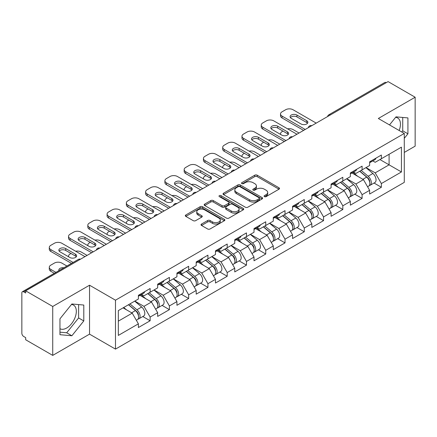 <?xml version="1.0" encoding="UTF-8"?>
<svg xmlns="http://www.w3.org/2000/svg" width="437" height="437" viewBox="0 0 437 437"><rect width="100%" height="100%" fill="white"/><g stroke="black" fill="none" stroke-linecap="round" stroke-linejoin="round"><path stroke-width="0.66" d="M264.423 196.628A1.202 0.694 0 0 0 266.122 196.628L279.003 189.188A1.715 0.989 0 0 0 279.505 188.489A1.715 0.989 0 0 0 279.003 187.79L257.18 175.188A1.715 0.989 0 0 0 254.755 175.188L241.874 182.628A1.202 0.694 0 0 0 241.519 183.114A1.202 0.694 0 0 0 241.874 183.606A1.202 0.694 0 0 0 243.567 183.606L245.239 182.644A5.484 3.168 0 0 1 252.996 182.644L254.815 183.693A5.484 3.168 0 0 1 256.421 185.933A5.484 3.168 0 0 1 254.815 188.172L253.149 189.134A1.202 0.694 0 0 0 252.799 189.625A1.202 0.694 0 0 0 253.149 190.117A1.202 0.694 0 0 0 254.847 190.117L256.514 189.155A5.484 3.168 0 0 1 264.27 189.155L266.089 190.204A5.484 3.168 0 0 1 267.701 192.444A5.484 3.168 0 0 1 266.089 194.683L264.423 195.645A1.202 0.694 0 0 0 264.074 196.137A1.202 0.694 0 0 0 264.423 196.628L264.423 195.645M59.956 328.728A13.623 7.866 120 0 0 66.692 328.007A13.623 7.866 120 0 0 75.59 316A13.623 7.866 120 0 0 73.503 305.081A13.623 7.866 120 0 0 71.493 304.463M395.616 117.329A13.623 7.866 -60 0 1 397.626 117.946A13.623 7.866 -60 0 1 399.156 130.499M201.528 224.05A1.715 0.989 0 0 0 201.025 224.749A1.715 0.989 0 0 0 201.528 225.448L207.651 228.983A1.715 0.989 0 0 0 210.077 228.983L224.383 220.723A1.715 0.989 0 0 0 224.886 220.024A1.715 0.989 0 0 0 224.383 219.325L202.555 206.723A1.715 0.989 0 0 0 200.135 206.723L185.823 214.982A1.715 0.989 0 0 0 185.321 215.687A1.715 0.989 0 0 0 185.823 216.386L193.22 220.652A1.715 0.989 0 0 0 195.645 220.652L201.768 217.118A1.715 0.989 0 0 0 202.271 216.419A1.715 0.989 0 0 0 201.768 215.72L198.103 213.6A4.589 2.649 0 0 1 196.759 211.727A4.589 2.649 0 0 1 199.589 209.285A4.589 2.649 0 0 1 204.587 209.858L218.959 218.15A4.589 2.649 0 0 1 220.297 220.024A4.589 2.649 0 0 1 217.468 222.471A4.589 2.649 0 0 1 212.469 221.898L210.077 220.516A1.715 0.989 0 0 0 207.651 220.516L201.528 224.05L201.528 225.448M89.541 285.214L52.73 306.468L25.679 290.851L388.1 81.61L415.15 97.227L378.338 118.482L404.28 133.454L115.483 300.192L89.541 285.214L89.541 334.141L115.483 349.114L115.483 300.192M245.359 207.214A1.715 0.989 0 0 0 247.784 207.214L262.091 198.955A1.715 0.989 0 0 0 262.593 198.256A1.715 0.989 0 0 0 262.091 197.551L240.268 184.955A1.715 0.989 0 0 0 237.843 184.955L223.531 193.214A1.715 0.989 0 0 0 223.028 193.913A1.715 0.989 0 0 0 223.531 194.612L245.359 207.214M219.827 196.885A1.202 0.694 0 0 1 221.046 197.054L221.046 195.629L243.234 208.438A1.715 0.989 0 0 1 243.737 209.137A1.715 0.989 0 0 1 243.234 209.836L228.928 218.101A1.715 0.989 0 0 1 226.503 218.101L204.68 205.499L204.68 204.101A1.715 0.989 0 0 0 204.177 204.8A1.715 0.989 0 0 0 204.68 205.499M204.68 204.101L210.803 200.567A1.715 0.989 0 0 1 213.229 200.567L222.078 205.674A1.715 0.989 0 0 0 224.503 205.674L228.567 203.331A1.715 0.989 0 0 0 229.07 202.631A1.715 0.989 0 0 0 228.567 201.927L219.352 196.606A1.202 0.694 0 0 1 218.997 196.12A1.202 0.694 0 0 1 219.74 195.481A1.202 0.694 0 0 1 221.046 195.629M115.483 349.114L404.28 182.376L404.28 133.454M142.801 316.535L150.131 320.769L150.131 317.06L143.953 306.359L134.815 301.082M150.131 320.769L138.392 327.542L138.392 323.833L118.323 335.425L118.323 310.603L138.392 299.017L138.392 295.308L150.131 288.529L150.131 292.238L157.664 287.89L157.664 284.181L169.398 277.408L169.398 281.117L176.936 276.763L176.936 273.054L188.669 266.28L188.669 269.99L196.202 265.641L196.202 261.932L207.941 255.159L207.941 258.862L215.474 254.514L215.474 250.805L227.207 244.032L227.207 247.741L234.745 243.387L234.745 239.678L246.479 232.905L246.479 236.614L254.012 232.266L254.012 228.556L265.745 221.783L265.745 225.487L273.283 221.138L273.283 217.429L285.017 210.656L285.017 214.365L292.555 210.011L292.555 206.302L304.289 199.529L304.289 203.238L311.821 198.89L311.821 195.181L323.555 188.407L323.555 192.111L331.093 187.763L331.093 184.053L342.827 177.28L342.827 180.989L350.359 176.635L350.359 172.926L362.098 166.153L362.098 169.862L369.631 165.514L369.631 161.805L381.364 155.031L381.364 158.735L401.439 147.149L401.439 171.965L381.364 183.556L375.192 172.855L366.048 167.579M374.039 183.032L381.364 187.265L381.364 183.556M381.364 187.265L369.631 194.039L369.631 190.33L362.098 194.678L355.92 183.982L346.781 178.706M354.768 194.159L362.098 198.387L362.098 194.678M362.098 198.387L350.359 205.166L350.359 201.457L342.827 205.805L336.648 195.11L327.51 189.833M335.496 205.281L342.827 209.514L342.827 205.805M342.827 209.514L331.093 216.288L331.093 212.579L323.555 216.932L317.382 206.231L308.238 200.954M316.23 216.408L323.555 220.641L323.555 216.932M323.555 220.641L311.821 227.415L311.821 223.706L304.289 228.054L298.11 217.358L288.972 212.082M296.958 227.535L304.289 231.763L304.289 228.054M304.289 231.763L292.555 238.542L292.555 234.833L285.017 239.181L278.839 228.485L269.7 223.209M277.686 238.657L285.017 242.89L285.017 239.181M285.017 242.89L273.283 249.664L273.283 245.955L265.745 250.308L259.573 239.607L250.428 234.33M258.42 249.784L265.745 254.017L265.745 250.308M265.745 254.017L254.012 260.791L254.012 257.082L246.479 261.43L240.301 250.734L231.162 245.457M239.148 260.911L246.479 265.139L246.479 261.43M246.479 265.139L234.745 271.918L234.745 268.209L227.207 272.557L221.035 261.861L211.89 256.585M219.882 272.033L227.207 276.266L227.207 272.557M227.207 276.266L215.474 283.039L215.474 279.33L207.941 283.684L201.763 272.983L192.624 267.706M200.61 283.16L207.941 287.393L207.941 283.684M207.941 287.393L196.202 294.167L196.202 290.458L188.669 294.806L182.491 284.11L173.352 278.833M181.339 294.287L188.669 298.515L188.669 294.806M188.669 298.515L176.936 305.294L176.936 301.585L169.398 305.933L163.225 295.237L154.081 289.96M162.072 305.408L169.398 309.642L169.398 305.933M169.398 309.642L157.664 316.415L157.664 312.706L150.131 317.06M141.566 294.429L143.953 295.805L150.131 292.238M143.953 306.359L151.486 302.011L139.96 295.357M157.664 312.706L151.486 302.011M160.838 283.302L163.225 284.684L169.398 281.117M163.225 295.237L170.758 290.884L159.232 284.23M176.936 301.585L170.758 290.884M180.104 272.175L182.491 273.557L188.669 269.99M182.491 284.11L190.029 279.762L178.498 273.103M196.202 290.458L190.029 279.762M199.376 261.053L201.763 262.429L207.941 258.862M201.763 272.983L209.296 268.635L197.77 261.982M215.474 279.33L209.296 268.635M218.642 249.926L221.035 251.308L227.207 247.741M221.035 261.861L228.567 257.508L217.036 250.854M234.745 268.209L228.567 257.508M237.914 238.799L240.301 240.181L246.479 236.614M240.301 250.734L247.839 246.386L236.308 239.727M254.012 257.082L247.839 246.386M257.185 227.677L259.573 229.054L265.745 225.487M259.573 239.607L267.105 235.259L255.579 228.606M273.283 245.955L267.105 235.259M276.452 216.55L278.839 217.932L285.017 214.365M278.839 228.485L286.377 224.132L274.846 217.479M292.555 234.833L286.377 224.132M295.723 205.423L298.11 206.805L304.289 203.238M298.11 217.358L305.649 213.01L294.117 206.351M311.821 223.706L305.649 213.01M314.995 194.301L317.382 195.678L323.555 192.111M317.382 206.231L324.915 201.883L313.389 195.23M331.093 212.579L324.915 201.883M334.261 183.174L336.648 184.556L342.827 180.989M336.648 195.11L344.187 190.756L332.655 184.103M350.359 201.457L344.187 190.756M353.533 172.052L355.92 173.429L362.098 169.862M355.92 183.982L363.453 179.634L351.927 172.976M369.631 190.33L363.453 179.634M386.248 82.68L330.29 114.986M329.498 115.439A2.622 1.513 120 0 1 330.164 114.915A2.622 1.513 60 0 0 328.853 114.784L384.811 82.478A2.622 1.513 60 0 1 386.122 82.609M372.805 160.925L375.192 162.302L381.364 158.735M375.192 172.855L389.088 164.836L389.088 154.277L401.439 147.149M379.944 159.56L401.439 171.965M404.28 152.426L415.15 146.149L415.15 97.227M52.73 306.468L52.73 355.39L25.679 339.773L25.679 337.632L23.702 336.49A2.622 1.513 -120 0 1 21.85 333.284L21.85 292.916A2.622 1.513 -120 0 1 22.391 291.719A2.622 1.513 -120 0 1 23.702 291.85L25.679 292.987L25.679 290.851M52.73 355.39L89.541 334.141M118.323 321.157L132.22 313.138L123.076 307.861M138.392 323.833L132.22 313.138M404.28 138.343L407.923 133.809L407.923 117.914L396.004 116.848L389.509 124.927M83.795 305.048L71.876 303.983L59.956 318.813L59.956 334.704L71.876 335.769L83.795 320.938L83.795 305.048M264.904 196.797L266.089 196.109A5.484 3.168 0 0 0 267.701 193.87L267.701 192.444M256.421 185.933L256.421 187.358A5.484 3.168 0 0 1 254.815 189.598L253.629 190.286M278.981 189.205L257.18 176.614A1.715 0.989 0 0 0 254.755 176.614L242.349 183.775M262.069 198.966L240.268 186.381A1.715 0.989 0 0 0 237.843 186.381L223.558 194.629M259.059 198.742A1.202 0.694 0 0 0 259.409 198.256A1.202 0.694 0 0 0 259.059 197.764L239.902 186.703A1.202 0.694 0 0 0 238.203 186.703L236.444 187.719A5.484 3.168 0 0 0 234.838 189.958A5.484 3.168 0 0 0 236.444 192.198L249.543 199.758A5.484 3.168 0 0 0 257.3 199.758L259.059 198.742L259.059 200.168A1.202 0.694 0 0 0 259.409 199.682L259.409 198.256M234.838 189.958L234.838 191.384A5.484 3.168 0 0 0 236.444 193.624L236.444 192.198M259.059 200.168L257.3 201.184A5.484 3.168 0 0 1 249.543 201.184L236.444 193.624M204.702 205.51L210.803 201.992L210.803 200.567M229.07 202.631L229.07 204.057A1.715 0.989 0 0 1 228.567 204.756L224.503 207.1A1.715 0.989 0 0 1 222.078 207.1L213.229 201.992A1.715 0.989 0 0 0 210.803 201.992M221.046 197.054L243.212 209.853M231.26 210.978A4.589 2.649 0 0 0 236.264 211.552A4.589 2.649 0 0 0 239.094 209.105A4.589 2.649 0 0 0 237.75 207.231L232.686 204.308A1.715 0.989 0 0 0 230.261 204.308L226.202 206.652A1.715 0.989 0 0 0 225.7 207.357A1.715 0.989 0 0 0 226.202 208.056L231.26 210.978L231.26 212.404A4.589 2.649 0 0 0 236.264 212.977A4.589 2.649 0 0 0 239.094 210.53L239.094 209.105M225.7 207.357L225.7 208.782A1.715 0.989 0 0 0 226.202 209.481L226.202 208.056M231.26 212.404L226.202 209.481M220.297 220.024L220.297 221.45A4.589 2.649 0 0 1 217.468 223.897A4.589 2.649 0 0 1 212.469 223.323L210.077 221.941A1.715 0.989 0 0 0 207.651 221.941L201.55 225.465M196.759 211.727L196.759 213.158A4.589 2.649 0 0 0 198.103 215.026L198.103 213.6M201.747 217.134L198.103 215.026M224.361 220.74L202.555 208.149A1.715 0.989 0 0 0 200.135 208.149L185.851 216.397M401.772 132.007L402.734 130.81L402.734 117.449M402.734 130.81L407.923 133.809M59.956 332.175L66.692 332.776L78.611 317.945L78.611 304.584M78.611 317.945L83.795 320.938M66.692 332.776L71.876 335.769M368.162 178.214L367.298 177.717M369.265 185.561A5.763 3.327 -120 0 0 370.106 185.304A5.763 3.327 -120 0 0 371.139 181.273A5.763 3.327 -120 0 0 368.14 176.253L361.186 170.386M370.106 185.304L374.859 182.557A5.763 3.327 -120 0 0 375.896 178.531A5.763 3.327 -120 0 0 372.892 173.505L365.944 167.644M359.848 171.162L367.779 177.854A3.496 2.016 60 0 1 369.664 182.158M299.039 133.028L293.047 129.571A5.239 3.026 0 0 0 287.606 128.855M282.979 131.1L282.051 131.635A5.239 3.026 0 0 0 280.516 133.777A5.239 3.026 0 0 0 280.658 134.47M367.572 186.763L368.62 186.157A5.763 3.327 -120 0 0 369.658 182.131A5.763 3.327 -120 0 0 366.654 177.111L359.706 171.244M357.701 176.308L353.009 172.353M290.414 117.624A4.02 2.322 180 0 1 296.936 116.908L306.698 122.546A4.02 2.322 180 0 1 307.539 123.256M303.606 130.39L282.051 117.946A5.239 3.026 180 0 1 280.516 115.805L280.516 113.953A5.239 3.026 0 0 0 282.051 116.089L282.051 117.946M371.177 160.909A5.763 3.327 60 0 1 370.106 162.482A5.763 3.327 60 0 1 369.631 162.679M375.935 158.167A5.763 3.327 60 0 1 374.859 159.734L370.106 162.482M280.516 113.953A5.239 3.026 0 0 1 282.051 111.812L285.634 109.742A5.239 3.026 0 0 1 293.047 109.742L316.208 123.114M305.212 129.461L282.051 116.089M296.936 115.057L306.698 120.688A4.02 2.322 180 0 1 307.872 122.333A4.02 2.322 180 0 1 305.392 124.474A4.02 2.322 180 0 1 301.017 123.971L291.255 118.334A4.02 2.322 180 0 1 290.081 116.695A4.02 2.322 180 0 1 292.561 114.554A4.02 2.322 180 0 1 296.936 115.057L296.936 116.908M348.89 189.341L348.027 188.839M349.999 196.688A5.763 3.327 -120 0 0 350.835 196.426A5.763 3.327 -120 0 0 351.872 192.4A5.763 3.327 -120 0 0 348.868 187.38L341.92 181.513M350.835 196.426L355.592 193.684A5.763 3.327 -120 0 0 356.625 189.653A5.763 3.327 -120 0 0 353.626 184.632L346.672 178.766M340.576 182.284L348.507 188.975A3.496 2.016 60 0 1 350.392 193.28M279.767 144.155L273.775 140.692A5.239 3.026 0 0 0 268.34 139.977M263.708 142.227L262.784 142.762A5.239 3.026 0 0 0 261.25 144.904A5.239 3.026 0 0 0 261.386 145.592M348.305 197.89L349.354 197.284A5.763 3.327 -120 0 0 350.387 193.258A5.763 3.327 -120 0 0 347.388 188.232L340.434 182.371M338.429 187.435L333.737 183.48M329.624 200.463L328.755 199.966M330.727 207.815A5.763 3.327 -120 0 0 331.568 207.553A5.763 3.327 -120 0 0 332.601 203.527A5.763 3.327 -120 0 0 329.602 198.502L322.648 192.641M331.568 207.553L336.321 204.806A5.763 3.327 -120 0 0 337.359 200.78A5.763 3.327 -120 0 0 334.354 195.76L327.4 189.893M321.31 193.411L329.241 200.102A3.496 2.016 60 0 1 331.126 204.407M260.496 155.277L254.509 151.819A5.239 3.026 0 0 0 249.068 151.104M244.441 153.354L243.513 153.89A5.239 3.026 0 0 0 241.978 156.025A5.239 3.026 0 0 0 242.12 156.719M329.034 209.017L330.082 208.411A5.763 3.327 -120 0 0 331.12 204.379A5.763 3.327 -120 0 0 328.116 199.359L321.168 193.493M319.163 198.562L314.471 194.602M310.352 211.59L309.489 211.093M311.455 218.937A5.763 3.327 -120 0 0 312.297 218.68A5.763 3.327 -120 0 0 313.334 214.649A5.763 3.327 -120 0 0 310.33 209.629L303.376 203.762M312.297 218.68L317.049 215.933A5.763 3.327 -120 0 0 318.087 211.907A5.763 3.327 -120 0 0 315.088 206.881L308.134 201.02M302.038 204.538L309.97 211.229A3.496 2.016 60 0 1 311.854 215.534M241.229 166.404L235.237 162.946A5.239 3.026 0 0 0 229.796 162.231M225.17 164.476L224.247 165.011A5.239 3.026 0 0 0 222.712 167.153A5.239 3.026 0 0 0 222.848 167.846M309.762 220.139L310.816 219.532A5.763 3.327 -120 0 0 311.849 215.507A5.763 3.327 -120 0 0 308.85 210.487L301.896 204.62M299.891 209.684L295.199 205.729M291.08 222.717L290.217 222.215M292.189 230.064A5.763 3.327 -120 0 0 293.025 229.802A5.763 3.327 -120 0 0 294.063 225.776A5.763 3.327 -120 0 0 291.058 220.756L284.11 214.889M293.025 229.802L297.783 227.06A5.763 3.327 -120 0 0 298.815 223.028A5.763 3.327 -120 0 0 295.816 218.008L288.862 212.142M282.766 215.66L290.698 222.351A3.496 2.016 60 0 1 292.588 226.656M221.958 177.531L215.965 174.068A5.239 3.026 0 0 0 210.53 173.352M205.903 175.603L204.975 176.138A5.239 3.026 0 0 0 203.44 178.28A5.239 3.026 0 0 0 203.576 178.968M290.496 231.266L291.545 230.66A5.763 3.327 -120 0 0 292.582 226.634A5.763 3.327 -120 0 0 289.578 221.608L282.624 215.747M280.62 220.811L275.927 216.856M271.814 233.839L270.951 233.342M272.917 241.191A5.763 3.327 -120 0 0 273.759 240.929A5.763 3.327 -120 0 0 274.791 236.903A5.763 3.327 -120 0 0 271.792 231.878L264.838 226.016M273.759 240.929L278.511 238.181A5.763 3.327 -120 0 0 279.549 234.156A5.763 3.327 -120 0 0 276.545 229.135L269.596 223.269M263.5 226.787L271.432 233.478A3.496 2.016 60 0 1 273.316 237.783M202.686 188.653L196.699 185.195A5.239 3.026 0 0 0 191.259 184.48M186.632 186.73L185.703 187.265A5.239 3.026 0 0 0 184.168 189.401A5.239 3.026 0 0 0 184.31 190.095M271.224 242.393L272.273 241.787A5.763 3.327 -120 0 0 273.311 237.755A5.763 3.327 -120 0 0 270.306 232.735L263.358 226.869M261.353 231.938L256.661 227.977M271.142 128.751A4.02 2.322 180 0 1 277.67 128.036L287.426 133.667A4.02 2.322 180 0 1 288.267 134.383M284.34 141.517L262.784 129.068A5.239 3.026 180 0 1 261.25 126.932L261.25 125.075A5.239 3.026 0 0 0 262.784 127.216L262.784 129.068M351.911 172.036A5.763 3.327 60 0 1 350.835 173.609A5.763 3.327 60 0 1 350.359 173.8M356.663 169.288A5.763 3.327 60 0 1 355.592 170.862L350.835 173.609M261.25 125.075A5.239 3.026 0 0 1 262.784 122.939L266.368 120.869A5.239 3.026 0 0 1 273.775 120.869L296.936 134.241M285.945 140.588L262.784 127.216M277.67 126.184L287.426 131.816A4.02 2.322 180 0 1 288.606 133.454A4.02 2.322 180 0 1 286.12 135.601A4.02 2.322 180 0 1 281.745 135.099L271.983 129.461A4.02 2.322 180 0 1 270.809 127.823A4.02 2.322 180 0 1 273.289 125.681A4.02 2.322 180 0 1 277.67 126.184L277.67 128.036M251.876 139.873A4.02 2.322 180 0 1 258.398 139.163L268.154 144.794A4.02 2.322 180 0 1 269.001 145.51M265.068 152.639L243.513 140.195A5.239 3.026 180 0 1 241.978 138.054L241.978 136.202A5.239 3.026 0 0 0 243.513 138.343L243.513 140.195M332.639 183.163A5.763 3.327 60 0 1 331.568 184.731A5.763 3.327 60 0 1 331.093 184.927M337.397 180.415A5.763 3.327 60 0 1 336.321 181.989L331.568 184.731M241.978 136.202A5.239 3.026 0 0 1 243.513 134.061L247.096 131.996A5.239 3.026 0 0 1 254.509 131.996L277.67 145.368M266.674 151.71L243.513 138.343M258.398 137.305L268.154 142.943A4.02 2.322 180 0 1 269.334 144.581A4.02 2.322 180 0 1 266.854 146.723A4.02 2.322 180 0 1 262.473 146.22L252.717 140.588A4.02 2.322 180 0 1 251.537 138.95A4.02 2.322 180 0 1 254.017 136.803A4.02 2.322 180 0 1 258.398 137.305L258.398 139.163M232.604 151A4.02 2.322 180 0 1 239.126 150.284L248.888 155.922A4.02 2.322 180 0 1 249.729 156.632M245.796 163.766L224.247 151.322A5.239 3.026 180 0 1 222.712 149.181L222.712 147.329A5.239 3.026 0 0 0 224.247 149.465L224.247 151.322M313.367 194.285A5.763 3.327 60 0 1 312.297 195.858A5.763 3.327 60 0 1 311.821 196.055M318.125 191.543A5.763 3.327 60 0 1 317.049 193.11L312.297 195.858M222.712 147.329A5.239 3.026 0 0 1 224.247 145.188L227.824 143.118A5.239 3.026 0 0 1 235.237 143.118L258.398 156.49M247.402 162.837L224.247 149.465M239.126 148.433L248.888 154.064A4.02 2.322 180 0 1 250.062 155.709A4.02 2.322 180 0 1 247.582 157.85A4.02 2.322 180 0 1 243.207 157.347L233.445 151.71A4.02 2.322 180 0 1 232.271 150.071A4.02 2.322 180 0 1 234.751 147.93A4.02 2.322 180 0 1 239.126 148.433L239.126 150.284M213.332 162.127A4.02 2.322 180 0 1 219.86 161.411L229.616 167.043A4.02 2.322 180 0 1 230.457 167.759M226.53 174.887L204.975 162.444A5.239 3.026 180 0 1 203.44 160.308L203.44 158.451A5.239 3.026 0 0 0 204.975 160.592L204.975 162.444M294.101 205.412A5.763 3.327 60 0 1 293.025 206.985A5.763 3.327 60 0 1 292.555 207.176M298.853 202.664A5.763 3.327 60 0 1 297.783 204.237L293.025 206.985M203.44 158.451A5.239 3.026 0 0 1 204.975 156.315L208.558 154.245A5.239 3.026 0 0 1 215.965 154.245L239.126 167.617M228.136 173.964L204.975 160.592M219.86 159.56L229.616 165.191A4.02 2.322 180 0 1 230.796 166.83A4.02 2.322 180 0 1 228.316 168.977A4.02 2.322 180 0 1 223.935 168.474L214.179 162.837A4.02 2.322 180 0 1 212.999 161.198A4.02 2.322 180 0 1 215.479 159.057A4.02 2.322 180 0 1 219.86 159.56L219.86 161.411M194.066 173.249A4.02 2.322 180 0 1 200.588 172.539L210.35 178.17A4.02 2.322 180 0 1 211.191 178.886M207.258 186.015L185.703 173.571A5.239 3.026 180 0 1 184.168 171.43L184.168 169.578A5.239 3.026 0 0 0 185.703 171.719L185.703 173.571M274.829 216.539A5.763 3.327 60 0 1 273.759 218.107A5.763 3.327 60 0 1 273.283 218.303M279.587 213.791A5.763 3.327 60 0 1 278.511 215.365L273.759 218.107M184.168 169.578A5.239 3.026 0 0 1 185.703 167.437L189.287 165.372A5.239 3.026 0 0 1 196.699 165.372L219.86 178.738M208.864 185.086L185.703 171.719M200.588 170.681L210.35 176.319A4.02 2.322 180 0 1 211.524 177.957A4.02 2.322 180 0 1 209.044 180.099A4.02 2.322 180 0 1 204.663 179.596L194.907 173.964A4.02 2.322 180 0 1 193.728 172.325A4.02 2.322 180 0 1 196.213 170.179A4.02 2.322 180 0 1 200.588 170.681L200.588 172.539M252.542 244.966L251.679 244.469M253.651 252.313A5.763 3.327 -120 0 0 254.487 252.056A5.763 3.327 -120 0 0 255.525 248.025A5.763 3.327 -120 0 0 252.52 243.005L245.567 237.138M254.487 252.056L259.245 249.308A5.763 3.327 -120 0 0 260.277 245.283A5.763 3.327 -120 0 0 257.278 240.257L250.325 234.396M244.228 237.914L252.16 244.605A3.496 2.016 60 0 1 254.044 248.91M183.42 199.78L177.427 196.322A5.239 3.026 0 0 0 171.987 195.607M167.36 197.852L166.437 198.387A5.239 3.026 0 0 0 164.902 200.528A5.239 3.026 0 0 0 165.039 201.222M251.952 253.515L253.007 252.908A5.763 3.327 -120 0 0 254.039 248.882A5.763 3.327 -120 0 0 251.04 243.862L244.086 237.996M242.082 243.059L237.389 239.105M174.795 184.376A4.02 2.322 180 0 1 181.317 183.66L191.078 189.297A4.02 2.322 180 0 1 191.919 190.008M187.992 197.142L166.437 184.698A5.239 3.026 180 0 1 164.902 182.557L164.902 180.705A5.239 3.026 0 0 0 166.437 182.841L166.437 184.698M255.558 227.661A5.763 3.327 60 0 1 254.487 229.234A5.763 3.327 60 0 1 254.012 229.43M260.315 224.918A5.763 3.327 60 0 1 259.245 226.486L254.487 229.234M164.902 180.705A5.239 3.026 0 0 1 166.437 178.564L170.015 176.493A5.239 3.026 0 0 1 177.427 176.493L200.588 189.866M189.598 196.213L166.437 182.841M181.317 181.808L191.078 187.44A4.02 2.322 180 0 1 192.253 189.084A4.02 2.322 180 0 1 189.773 191.226A4.02 2.322 180 0 1 185.397 190.723L175.636 185.086A4.02 2.322 180 0 1 174.461 183.447A4.02 2.322 180 0 1 176.941 181.306A4.02 2.322 180 0 1 181.317 181.808L181.317 183.66M233.276 256.093L232.408 255.59M234.379 263.44A5.763 3.327 -120 0 0 235.215 263.178A5.763 3.327 -120 0 0 236.253 259.152A5.763 3.327 -120 0 0 233.249 254.132L226.3 248.265M235.215 263.178L239.973 260.436A5.763 3.327 -120 0 0 241.011 256.404A5.763 3.327 -120 0 0 238.007 251.384L231.053 245.518M224.962 249.035L232.888 255.727A3.496 2.016 60 0 1 234.778 260.031M164.148 210.907L158.161 207.444A5.239 3.026 0 0 0 152.721 206.728M148.094 208.979L147.165 209.514A5.239 3.026 0 0 0 145.63 211.655A5.239 3.026 0 0 0 145.767 212.344M232.686 264.642L233.735 264.035A5.763 3.327 -120 0 0 234.773 260.01A5.763 3.327 -120 0 0 231.768 254.984L224.815 249.123M222.81 254.187L218.123 250.232M155.523 195.503A4.02 2.322 180 0 1 162.051 194.787L171.807 200.419A4.02 2.322 180 0 1 172.648 201.135M168.72 208.263L147.165 195.82A5.239 3.026 180 0 1 145.63 193.684L145.63 191.827A5.239 3.026 0 0 0 147.165 193.968L147.165 195.82M236.291 238.788A5.763 3.327 60 0 1 235.215 240.361A5.763 3.327 60 0 1 234.745 240.552M241.044 236.04A5.763 3.327 60 0 1 239.973 237.613L235.215 240.361M145.63 191.827A5.239 3.026 0 0 1 147.165 189.691L150.749 187.62A5.239 3.026 0 0 1 158.161 187.62L181.317 200.993M170.326 207.34L147.165 193.968M162.051 192.935L171.807 198.567A4.02 2.322 180 0 1 172.986 200.206A4.02 2.322 180 0 1 170.506 202.353A4.02 2.322 180 0 1 166.126 201.85L156.37 196.213A4.02 2.322 180 0 1 155.19 194.574A4.02 2.322 180 0 1 157.67 192.433A4.02 2.322 180 0 1 162.051 192.935L162.051 194.787M214.004 267.215L213.141 266.717M215.108 274.567A5.763 3.327 -120 0 0 215.949 274.305A5.763 3.327 -120 0 0 216.981 270.279A5.763 3.327 -120 0 0 213.983 265.254L207.029 259.392M215.949 274.305L220.701 271.557A5.763 3.327 -120 0 0 221.739 267.531A5.763 3.327 -120 0 0 218.735 262.511L211.787 256.645M205.69 260.162L213.622 266.854A3.496 2.016 60 0 1 215.507 271.159M144.882 222.029L138.89 218.571A5.239 3.026 0 0 0 133.449 217.855M128.822 220.106L127.894 220.641A5.239 3.026 0 0 0 126.359 222.777A5.239 3.026 0 0 0 126.501 223.471M213.414 275.769L214.463 275.163A5.763 3.327 -120 0 0 215.501 271.131A5.763 3.327 -120 0 0 212.497 266.111L205.548 260.244M203.544 265.314L198.851 261.353M136.257 206.625A4.02 2.322 180 0 1 142.779 205.914L152.54 211.546A4.02 2.322 180 0 1 153.382 212.262M149.449 219.39L127.894 206.947A5.239 3.026 180 0 1 126.359 204.806L126.359 202.954A5.239 3.026 0 0 0 127.894 205.095L127.894 206.947M217.02 249.915A5.763 3.327 60 0 1 215.949 251.483A5.763 3.327 60 0 1 215.474 251.679M221.778 247.167A5.763 3.327 60 0 1 220.701 248.74L215.949 251.483M126.359 202.954A5.239 3.026 0 0 1 127.894 200.812L131.477 198.748A5.239 3.026 0 0 1 138.89 198.748L162.051 212.114M151.055 218.462L127.894 205.095M142.779 204.057L152.54 209.694A4.02 2.322 180 0 1 153.715 211.333A4.02 2.322 180 0 1 151.235 213.475A4.02 2.322 180 0 1 146.854 212.972L137.098 207.34A4.02 2.322 180 0 1 135.923 205.701A4.02 2.322 180 0 1 138.403 203.555A4.02 2.322 180 0 1 142.779 204.057L142.779 205.914M194.733 278.342L193.87 277.845M195.842 285.689A5.763 3.327 -120 0 0 196.677 285.432A5.763 3.327 -120 0 0 197.715 281.401A5.763 3.327 -120 0 0 194.711 276.381L187.757 270.514M196.677 285.432L201.435 282.684A5.763 3.327 -120 0 0 202.468 278.659A5.763 3.327 -120 0 0 199.469 273.633L192.515 267.772M186.419 271.29L194.35 277.981A3.496 2.016 60 0 1 196.235 282.286M125.61 233.156L119.618 229.698A5.239 3.026 0 0 0 114.177 228.983M109.55 231.228L108.627 231.763A5.239 3.026 0 0 0 107.092 233.904A5.239 3.026 0 0 0 107.229 234.598M194.143 286.891L195.197 286.284A5.763 3.327 -120 0 0 196.229 282.258A5.763 3.327 -120 0 0 193.23 277.238L186.277 271.372M184.272 276.435L179.58 272.48M116.985 217.752A4.02 2.322 180 0 1 123.513 217.036L133.269 222.673A4.02 2.322 180 0 1 134.11 223.383M130.182 230.518L108.627 218.074A5.239 3.026 180 0 1 107.092 215.933L107.092 214.081A5.239 3.026 0 0 0 108.627 216.217L108.627 218.074M197.748 261.036A5.763 3.327 60 0 1 196.677 262.61A5.763 3.327 60 0 1 196.202 262.806M202.506 258.294A5.763 3.327 60 0 1 201.435 259.862L196.677 262.61M107.092 214.081A5.239 3.026 0 0 1 108.627 211.94L112.205 209.869A5.239 3.026 0 0 1 119.618 209.869L142.779 223.241M131.788 229.589L108.627 216.217M123.513 215.184L133.269 220.816A4.02 2.322 180 0 1 134.443 222.46A4.02 2.322 180 0 1 131.963 224.602A4.02 2.322 180 0 1 127.588 224.099L117.826 218.462A4.02 2.322 180 0 1 116.652 216.823A4.02 2.322 180 0 1 119.132 214.682A4.02 2.322 180 0 1 123.513 215.184L123.513 217.036M175.466 289.469L174.598 288.966M176.57 296.816A5.763 3.327 -120 0 0 177.406 296.554A5.763 3.327 -120 0 0 178.443 292.528A5.763 3.327 -120 0 0 175.439 287.508L168.491 281.641M177.406 296.554L182.163 293.811A5.763 3.327 -120 0 0 183.201 289.78A5.763 3.327 -120 0 0 180.197 284.76L173.243 278.893M167.153 282.411L175.079 289.103A3.496 2.016 60 0 1 176.969 293.407M106.338 244.283L100.352 240.82A5.239 3.026 0 0 0 94.911 240.104M90.284 242.355L89.356 242.89A5.239 3.026 0 0 0 87.821 245.031A5.239 3.026 0 0 0 87.957 245.72M174.876 298.018L175.925 297.411A5.763 3.327 -120 0 0 176.963 293.385A5.763 3.327 -120 0 0 173.959 288.36L167.005 282.499M165 287.562L160.313 283.608M97.719 228.879A4.02 2.322 180 0 1 104.241 228.163L113.997 233.795A4.02 2.322 180 0 1 114.838 234.511M110.911 241.639L89.356 229.196A5.239 3.026 180 0 1 87.821 227.06L87.821 225.202A5.239 3.026 0 0 0 89.356 227.344L89.356 229.196M178.482 272.164A5.763 3.327 60 0 1 177.406 273.737A5.763 3.327 60 0 1 176.936 273.928M183.234 269.416A5.763 3.327 60 0 1 182.163 270.989L177.406 273.737M87.821 225.202A5.239 3.026 0 0 1 89.356 223.067L92.939 220.996A5.239 3.026 0 0 1 100.352 220.996L123.513 234.369M112.517 240.716L89.356 227.344M104.241 226.311L113.997 231.943A4.02 2.322 180 0 1 115.177 233.582A4.02 2.322 180 0 1 112.697 235.729A4.02 2.322 180 0 1 108.316 235.221L98.56 229.589A4.02 2.322 180 0 1 97.38 227.95A4.02 2.322 180 0 1 99.86 225.803A4.02 2.322 180 0 1 104.241 226.311L104.241 228.163M156.195 300.59L155.332 300.093M157.298 307.943A5.763 3.327 -120 0 0 158.139 307.681A5.763 3.327 -120 0 0 159.172 303.655A5.763 3.327 -120 0 0 156.173 298.629L149.219 292.768M158.139 307.681L162.892 304.933A5.763 3.327 -120 0 0 163.93 300.907A5.763 3.327 -120 0 0 160.925 295.887L153.977 290.021M147.881 293.538L155.812 300.23A3.496 2.016 60 0 1 157.697 304.534M87.072 255.405L81.08 251.947A5.239 3.026 0 0 0 75.639 251.231M71.013 253.482L70.084 254.017A5.239 3.026 0 0 0 68.549 256.153A5.239 3.026 0 0 0 68.691 256.847M155.605 309.145L156.654 308.538A5.763 3.327 -120 0 0 157.691 304.507A5.763 3.327 -120 0 0 154.687 299.487L147.739 293.62M145.734 298.69L141.042 294.729M78.447 240A4.02 2.322 180 0 1 84.969 239.29L94.731 244.922A4.02 2.322 180 0 1 95.572 245.638M91.639 252.766L70.084 240.323A5.239 3.026 180 0 1 68.549 238.181L68.549 236.33A5.239 3.026 0 0 0 70.084 238.471L70.084 240.323M159.21 283.291A5.763 3.327 60 0 1 158.139 284.858A5.763 3.327 60 0 1 157.664 285.055M163.968 280.543A5.763 3.327 60 0 1 162.892 282.116L158.139 284.858M68.549 236.33A5.239 3.026 0 0 1 70.084 234.188L73.667 232.123A5.239 3.026 0 0 1 81.08 232.123L104.241 245.49M93.245 251.838L70.084 238.471M84.969 237.433L94.731 243.07A4.02 2.322 180 0 1 95.905 244.709A4.02 2.322 180 0 1 93.425 246.85A4.02 2.322 180 0 1 89.05 246.348L79.288 240.716A4.02 2.322 180 0 1 78.114 239.072A4.02 2.322 180 0 1 80.594 236.93A4.02 2.322 180 0 1 84.969 237.433L84.969 239.29M136.923 311.718L136.06 311.22M138.032 319.065A5.763 3.327 -120 0 0 138.868 318.808A5.763 3.327 -120 0 0 139.906 314.777A5.763 3.327 -120 0 0 136.901 309.757L129.947 303.89M138.868 318.808L143.626 316.06A5.763 3.327 -120 0 0 144.658 312.034A5.763 3.327 -120 0 0 141.659 307.009L134.705 301.148M128.609 304.665L136.541 311.357A3.496 2.016 60 0 1 138.425 315.661M63.857 267.777A4.02 2.322 0 0 0 58.842 270.028A4.02 2.322 0 0 0 58.968 270.601M66.91 266.018L61.808 263.074A5.239 3.026 0 0 0 54.401 263.074L50.818 265.139A5.239 3.026 0 0 0 49.283 267.28A5.239 3.026 0 0 0 50.818 269.421L50.818 271.273L54.308 273.289M55.914 272.366L50.818 269.421M136.339 320.266L137.387 319.66A5.763 3.327 -120 0 0 138.42 315.634A5.763 3.327 -120 0 0 135.421 310.614L128.467 304.747M126.462 309.811L123.715 307.495M50.818 271.273A5.239 3.026 180 0 1 49.283 269.132L49.283 267.28M59.175 251.128A4.02 2.322 180 0 1 65.703 250.412L75.459 256.049A4.02 2.322 180 0 1 76.3 256.759M71.482 263.38L50.818 251.45A5.239 3.026 180 0 1 49.283 249.308L49.283 247.457A5.239 3.026 0 0 0 50.818 249.593L50.818 251.45M139.944 294.412A5.763 3.327 60 0 1 138.868 295.986A5.763 3.327 60 0 1 138.392 296.182M144.696 291.67A5.763 3.327 60 0 1 143.626 293.238L138.868 295.986M49.283 247.457A5.239 3.026 0 0 1 50.818 245.315L54.401 243.245A5.239 3.026 0 0 1 61.808 243.245L84.969 256.617M73.088 262.451L50.818 249.593M65.703 248.56L75.459 254.192A4.02 2.322 180 0 1 76.639 255.836A4.02 2.322 180 0 1 74.153 257.977A4.02 2.322 180 0 1 69.778 257.475L60.016 251.838A4.02 2.322 180 0 1 58.842 250.199A4.02 2.322 180 0 1 61.322 248.058A4.02 2.322 180 0 1 65.703 248.56L65.703 250.412M79.785 259.611L23.702 291.85M80.326 259.299A2.622 1.513 -60 0 0 79.66 259.54A2.622 1.513 -120 0 0 78.349 259.414L22.391 291.719M310.232 126.566A2.622 1.513 120 0 1 310.898 126.036A2.622 1.513 -60 0 1 311.559 125.796M290.96 137.693A2.622 1.513 120 0 1 291.626 137.163A2.622 1.513 -60 0 1 292.293 136.923M271.694 148.815A2.622 1.513 120 0 1 272.355 148.29A2.622 1.513 -60 0 1 273.021 148.05M252.422 159.942A2.622 1.513 120 0 1 253.089 159.412A2.622 1.513 -60 0 1 253.75 159.172M233.15 171.064A2.622 1.513 120 0 1 233.817 170.539A2.622 1.513 -60 0 1 234.483 170.299M213.884 182.191A2.622 1.513 120 0 1 214.545 181.666A2.622 1.513 -60 0 1 215.212 181.426M194.612 193.318A2.622 1.513 120 0 1 195.279 192.788A2.622 1.513 -60 0 1 195.945 192.548M175.341 204.44A2.622 1.513 120 0 1 176.007 203.915A2.622 1.513 -60 0 1 176.674 203.675M156.075 215.567A2.622 1.513 120 0 1 156.736 215.042A2.622 1.513 -60 0 1 157.402 214.802M136.803 226.694A2.622 1.513 120 0 1 137.469 226.164A2.622 1.513 -60 0 1 138.136 225.924M117.531 237.815A2.622 1.513 120 0 1 118.198 237.291A2.622 1.513 -60 0 1 118.864 237.051M98.265 248.943A2.622 1.513 120 0 1 98.931 248.418A2.622 1.513 -60 0 1 99.592 248.178M266.089 196.109L266.089 194.683M253.149 190.117L253.149 189.134M254.815 189.598L254.815 188.172M241.874 183.606L241.874 182.628M254.755 176.614L254.755 175.188M257.18 176.614L257.18 175.188M279.003 189.188L279.003 187.79M223.531 194.612L223.531 193.214M237.843 186.381L237.843 184.955M240.268 186.381L240.268 184.955M262.091 198.955L262.091 197.551M249.543 201.184L249.543 199.758M257.3 201.184L257.3 199.758M213.229 201.992L213.229 200.567M222.078 207.1L222.078 205.674M224.503 207.1L224.503 205.674M228.567 204.756L228.567 203.331M243.234 209.836L243.234 208.438M207.651 221.941L207.651 220.516M210.077 221.941L210.077 220.516M212.469 223.323L212.469 221.898M201.768 217.118L201.768 215.72M185.823 216.386L185.823 214.982M200.135 208.149L200.135 206.723M202.555 208.149L202.555 206.723M224.383 220.723L224.383 219.325M368.14 176.253L372.892 173.505M362.868 179.296L366.654 177.111M306.698 120.688L306.698 122.546M348.868 187.38L353.626 184.632M343.602 190.423L347.388 188.232M329.602 198.502L334.354 195.76M324.33 201.544L328.116 199.359M310.33 209.629L315.088 206.881M305.059 212.672L308.85 210.487M291.058 220.756L295.816 218.008M285.793 223.799L289.578 221.608M271.792 231.878L276.545 229.135M266.521 234.92L270.306 232.735M287.426 131.816L287.426 133.667M268.154 142.943L268.154 144.794M248.888 154.064L248.888 155.922M229.616 165.191L229.616 167.043M210.35 176.319L210.35 178.17M252.52 243.005L257.278 240.257M247.249 246.047L251.04 243.862M191.078 187.44L191.078 189.297M233.249 254.132L238.007 251.384M227.983 257.175L231.768 254.984M171.807 198.567L171.807 200.419M213.983 265.254L218.735 262.511M208.711 268.296L212.497 266.111M152.54 209.694L152.54 211.546M194.711 276.381L199.469 273.633M189.445 279.423L193.23 277.238M133.269 220.816L133.269 222.673M175.439 287.508L180.197 284.76M170.173 290.55L173.959 288.36M113.997 231.943L113.997 233.795M156.173 298.629L160.925 295.887M150.902 301.672L154.687 299.487M94.731 243.07L94.731 244.922M136.901 309.757L141.659 307.009M131.635 312.799L135.421 310.614M75.459 254.192L75.459 256.049M328.853 114.784A2.622 2.622 0 0 0 327.597 116.537M311.734 125.698A2.622 2.622 0 0 0 308.325 127.664M292.468 136.819A2.622 2.622 0 0 0 289.059 138.791M273.196 147.946A2.622 2.622 0 0 0 269.787 149.913M253.924 159.073A2.622 2.622 0 0 0 250.516 161.04M234.658 170.195A2.622 2.622 0 0 0 231.249 172.167M215.386 181.322A2.622 2.622 0 0 0 211.978 183.289M196.12 192.449A2.622 2.622 0 0 0 192.706 194.416M176.848 203.571A2.622 2.622 0 0 0 173.44 205.543M157.577 214.698A2.622 2.622 0 0 0 154.168 216.665M138.31 225.825A2.622 2.622 0 0 0 134.896 227.792M119.039 236.947A2.622 2.622 0 0 0 115.63 238.919M99.767 248.074A2.622 2.622 0 0 0 96.359 250.04M80.501 259.201A2.622 2.622 0 0 0 78.349 259.414M280.516 134.388L280.516 133.777M261.25 145.516L261.25 144.904M241.978 156.637L241.978 156.025M222.712 167.764L222.712 167.153M203.44 178.891L203.44 178.28M184.168 190.013L184.168 189.401M164.902 201.14L164.902 200.528M145.63 212.267L145.63 211.655M126.359 223.389L126.359 222.777M107.092 234.516L107.092 233.904M87.821 245.643L87.821 245.031M68.549 256.765L68.549 256.153"/></g></svg>
